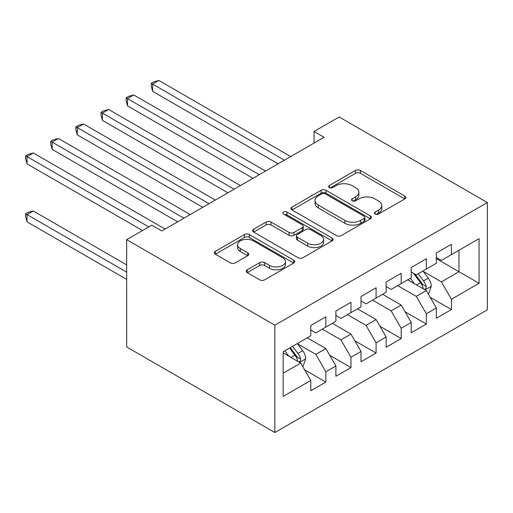 <?xml version="1.0" encoding="UTF-8"?>
<svg xmlns="http://www.w3.org/2000/svg" width="513" height="513" viewBox="0 0 513 513"><rect width="100%" height="100%" fill="white"/><g stroke="black" fill="none" stroke-linecap="round" stroke-linejoin="round"><path stroke-width="0.77" d="M375.15 214.03A2.443 1.411 0 0 0 378.6 214.03L404.795 198.909A3.488 2.014 0 0 0 405.815 197.486A3.488 2.014 0 0 0 404.795 196.062L360.415 170.438A3.488 2.014 0 0 0 355.483 170.438L329.288 185.565A2.443 1.411 0 0 0 328.576 186.559A2.443 1.411 0 0 0 329.288 187.559A2.443 1.411 0 0 0 332.745 187.559L336.13 185.597A11.158 6.445 0 0 1 351.912 185.597L355.612 187.732A11.158 6.445 0 0 1 358.876 192.292A11.158 6.445 0 0 1 355.612 196.845L352.219 198.8A2.443 1.411 0 0 0 351.508 199.794A2.443 1.411 0 0 0 352.219 200.795A2.443 1.411 0 0 0 355.669 200.795L359.062 198.839A11.158 6.445 0 0 1 374.843 198.839L378.536 200.974A11.158 6.445 0 0 1 381.807 205.527A11.158 6.445 0 0 1 378.536 210.08L375.15 212.036A2.443 1.411 0 0 0 374.432 213.036A2.443 1.411 0 0 0 375.15 214.03L375.15 212.036M247.253 269.793A3.488 2.014 0 0 0 246.234 271.217A3.488 2.014 0 0 0 247.253 272.64L259.706 279.829A3.488 2.014 0 0 0 264.637 279.829L293.731 263.028A3.488 2.014 0 0 0 294.751 261.611A3.488 2.014 0 0 0 293.731 260.187L249.35 234.563A3.488 2.014 0 0 0 244.419 234.563L215.325 251.357A3.488 2.014 0 0 0 214.306 252.781A3.488 2.014 0 0 0 215.325 254.204L230.369 262.887A3.488 2.014 0 0 0 235.3 262.887L247.747 255.698A3.488 2.014 0 0 0 248.767 254.275A3.488 2.014 0 0 0 247.747 252.851L240.289 248.549A9.324 5.386 0 0 1 237.557 244.739A9.324 5.386 0 0 1 243.316 239.763A9.324 5.386 0 0 1 253.48 240.93L282.695 257.802A9.324 5.386 0 0 1 285.427 261.611A9.324 5.386 0 0 1 279.668 266.58A9.324 5.386 0 0 1 269.505 265.413L264.637 262.605A3.488 2.014 0 0 0 259.706 262.605L247.253 269.793L247.253 272.64M126.673 239.654L274.859 325.21L274.859 432.523L126.673 346.968L126.673 239.654L151.79 225.156L161.832 230.953L324.088 137.279L314.046 131.475L314.046 143.076M314.046 131.475L339.157 116.977L487.35 202.532L274.859 325.21M336.381 235.557A3.488 2.014 0 0 0 341.312 235.557L370.399 218.762A3.488 2.014 0 0 0 371.425 217.339A3.488 2.014 0 0 0 370.399 215.915L326.024 190.297A3.488 2.014 0 0 0 321.093 190.297L292 207.092A3.488 2.014 0 0 0 290.98 208.515A3.488 2.014 0 0 0 292 209.939L336.381 235.557M284.471 214.556A2.443 1.411 0 0 1 286.947 214.902L286.947 212.004L332.065 238.051A3.488 2.014 0 0 1 333.084 239.475A3.488 2.014 0 0 1 332.065 240.898L302.971 257.693A3.488 2.014 0 0 1 298.04 257.693L253.666 232.075L253.666 229.228A3.488 2.014 0 0 0 252.646 230.651A3.488 2.014 0 0 0 253.666 232.075M253.666 229.228L266.119 222.039A3.488 2.014 0 0 1 271.044 222.039L289.043 232.427A3.488 2.014 0 0 0 293.975 232.427L302.234 227.663A3.488 2.014 0 0 0 303.254 226.239A3.488 2.014 0 0 0 302.234 224.816L283.497 213.998A2.443 1.411 0 0 1 282.785 212.998A2.443 1.411 0 0 1 284.285 211.696A2.443 1.411 0 0 1 286.947 212.004M274.859 432.523L487.35 309.846L487.35 202.532M436.364 258.655L458.968 271.704L458.968 250.241L479.059 238.641L451.434 254.595L451.434 244.297L436.364 252.999L436.364 263.291L426.316 269.094L426.316 258.796L411.246 267.497L411.246 277.796L401.198 283.593L401.198 273.301L386.129 282.003L386.129 292.295L376.08 298.098L376.08 287.799L361.011 296.501L361.011 306.8L350.963 312.597L350.963 302.298L335.893 311L335.893 321.298L325.845 327.095L325.845 316.803L310.775 325.505L310.775 335.797L283.15 351.751L283.15 396.414L310.775 380.46L300.733 363.063L283.15 352.912M479.059 238.641L479.059 283.304L451.434 299.259L441.385 281.855L423.174 271.339M430.208 297.296L451.434 309.551L451.434 299.259M451.434 309.551L436.364 318.252L436.364 307.96L426.316 313.757L416.267 296.354L397.684 285.626M405.09 311.801L426.316 324.056L426.316 313.757M426.316 324.056L411.246 332.757L411.246 322.459L401.198 328.262L391.15 310.859L372.566 300.124M379.973 326.3L401.198 338.554L401.198 328.262M401.198 338.554L386.129 347.256L386.129 336.958L376.08 342.761L366.032 325.357L347.448 314.629M354.861 340.805L376.08 353.053L376.08 342.761M376.08 353.053L361.011 361.755L361.011 351.463L350.963 357.26L340.921 339.863L322.331 329.128M329.744 355.304L350.963 367.558L350.963 357.26M350.963 367.558L335.893 376.26L335.893 365.961L325.845 371.765L315.803 354.361L297.591 343.845M304.626 369.802L325.845 382.057L325.845 371.765M325.845 382.057L310.775 390.759L310.775 380.46M310.775 330L315.803 332.899L325.845 327.095M283.15 373.214L300.733 363.063M335.893 315.495L340.921 318.4L350.963 312.597M315.803 354.361L325.845 348.558L307.261 337.83M335.893 365.961L325.845 348.558M361.011 300.996L366.032 303.895L376.08 298.098M340.921 339.863L350.963 334.059L332.379 323.331M361.011 351.463L350.963 334.059M386.129 286.498L391.15 289.396L401.198 283.593M366.032 325.357L376.08 319.561L357.497 308.826M386.129 336.958L376.08 319.561M411.246 271.993L416.267 274.897L426.316 269.094M391.15 310.859L401.198 305.055L382.615 294.327M411.246 322.459L401.198 305.055M436.364 257.494L441.385 260.392L451.434 254.595M416.267 296.354L426.316 290.557L407.726 279.822M436.364 307.96L426.316 290.557M441.385 281.855L458.968 271.704L479.059 283.304M376.125 214.376L378.536 212.978A11.158 6.445 0 0 0 381.807 208.425L381.807 205.527M358.876 192.292L358.876 195.19A11.158 6.445 0 0 1 355.612 199.743L353.194 201.141M404.751 198.935L360.415 173.343A3.488 2.014 0 0 0 355.483 173.343L330.269 187.899M370.354 218.788L326.024 193.196A3.488 2.014 0 0 0 321.093 193.196L292.051 209.964M364.236 218.339A2.443 1.411 0 0 0 364.955 217.339A2.443 1.411 0 0 0 364.236 216.345L325.287 193.856A2.443 1.411 0 0 0 321.831 193.856L318.259 195.921A11.158 6.445 0 0 0 314.988 200.474A11.158 6.445 0 0 0 318.259 205.027L344.883 220.398A11.158 6.445 0 0 0 360.665 220.398L364.236 218.339L364.236 221.238A2.443 1.411 0 0 0 364.955 220.244L364.955 217.339M314.988 200.474L314.988 203.372A11.158 6.445 0 0 0 318.259 207.925L318.259 205.027M364.236 221.238L360.665 223.302A11.158 6.445 0 0 1 344.883 223.302L318.259 207.925M253.711 232.1L266.119 224.938L266.119 222.039M303.254 226.239L303.254 229.138A3.488 2.014 0 0 1 302.234 230.561L293.975 235.326A3.488 2.014 0 0 1 289.043 235.326L271.044 224.938A3.488 2.014 0 0 0 266.119 224.938M286.947 214.902L332.02 240.924M307.717 243.213A9.324 5.386 0 0 0 317.88 244.38A9.324 5.386 0 0 0 323.639 239.404A9.324 5.386 0 0 0 320.907 235.595L310.615 229.651A3.488 2.014 0 0 0 305.684 229.651L297.425 234.422A3.488 2.014 0 0 0 296.405 235.845A3.488 2.014 0 0 0 297.425 237.269L307.717 243.213L307.717 246.112A9.324 5.386 0 0 0 317.88 247.279A9.324 5.386 0 0 0 323.639 242.303L323.639 239.404M296.405 235.845L296.405 238.744A3.488 2.014 0 0 0 297.425 240.167L297.425 237.269M307.717 246.112L297.425 240.167M285.427 261.611L285.427 264.509A9.324 5.386 0 0 1 279.668 269.485A9.324 5.386 0 0 1 269.505 268.318L264.637 265.503A3.488 2.014 0 0 0 259.706 265.503L247.304 272.666M237.557 244.739L237.557 247.638A9.324 5.386 0 0 0 240.289 251.447L240.289 248.549M247.702 255.731L240.289 251.447M293.68 263.06L249.35 237.461A3.488 2.014 0 0 0 244.419 237.461L215.377 254.23M428.175 293.776L428.778 293.43L431.286 286.177A9.414 5.438 -120 0 0 428.284 278.161L422.949 271.037M414.446 283.702L410.387 278.29M408.495 280.265L408.034 279.649M152.618 149.36L227.894 192.817L102.382 120.356L102.382 113.104L108.66 109.481L240.45 185.565M424.54 289.531L426.002 288.223L426.207 286.575A9.414 5.438 -120 0 0 423.514 280.919L418.178 273.795M415.132 274.237L421.718 283.035A4.797 2.77 60 0 1 422.59 284.491L426.207 286.575M413.478 273.282L420.5 282.657A9.414 5.438 60 0 1 423.193 288.319L423.385 288.864M284.407 160.191L152.618 84.1L158.895 80.477L290.685 156.568M278.123 163.814L152.618 91.352L152.618 84.1L151.232 83.305L153.746 81.856L158.895 80.477M152.618 91.352L151.232 86.203L151.232 83.305M259.289 174.689L127.5 98.605L133.778 94.976L265.567 171.066M253.005 178.319L127.5 105.851L127.5 98.605L126.121 97.803L128.628 96.354L133.778 94.976M127.5 105.851L126.121 100.708L126.121 97.803M234.172 189.194L101.003 112.309L103.511 110.859L108.66 109.481M102.382 120.356L101.003 115.207L101.003 112.309M209.054 203.693L77.264 127.609L83.542 123.979L215.332 200.07M202.776 207.316L77.264 134.855L77.264 127.609L75.886 126.807L78.393 125.358L83.542 123.979M77.264 134.855L75.886 129.706L75.886 126.807M183.936 218.192L52.146 142.107L58.431 138.484L190.214 214.569M177.658 221.821L52.146 149.36L52.146 142.107L50.768 141.312L53.281 139.857L58.431 138.484M52.146 149.36L50.768 144.211L50.768 141.312M302.587 366.282L303.189 365.936L305.703 358.683A9.414 5.438 -120 0 0 302.702 350.668L297.36 343.543M288.864 356.208L284.805 350.796M126.673 264.888L33.313 210.99L27.029 214.614L27.029 221.866L126.673 279.393M298.957 362.037L300.413 360.722L300.624 359.081A9.414 5.438 -120 0 0 297.925 353.419L292.59 346.301M290.236 347.66L296.136 355.541A4.797 2.77 60 0 1 297.008 356.997L300.624 359.081M289.576 348.038L294.911 355.163A9.414 5.438 60 0 1 297.604 360.825L297.796 361.37M27.029 221.866L25.65 216.717L25.65 213.818L126.673 272.14M25.65 213.818L28.164 212.369L33.313 210.99M148.77 226.893L27.029 156.606L33.313 152.983L165.096 229.067M142.492 230.523L27.029 163.859L27.029 156.606L25.65 155.811L28.164 154.362L33.313 152.983M27.029 163.859L25.65 158.709L25.65 155.811M378.536 212.978L378.536 210.08M352.219 200.795L352.219 198.8M355.612 199.743L355.612 196.845M329.288 187.559L329.288 185.565M355.483 173.343L355.483 170.438M360.415 173.343L360.415 170.438M404.795 198.909L404.795 196.062M292 209.939L292 207.092M321.093 193.196L321.093 190.297M326.024 193.196L326.024 190.297M370.399 218.762L370.399 215.915M344.883 223.302L344.883 220.398M360.665 223.302L360.665 220.398M271.044 224.938L271.044 222.039M289.043 235.326L289.043 232.427M293.975 235.326L293.975 232.427M302.234 230.561L302.234 227.663M332.065 240.898L332.065 238.051M259.706 265.503L259.706 262.605M264.637 265.503L264.637 262.605M269.505 268.318L269.505 265.413M247.747 255.698L247.747 252.851M215.325 254.204L215.325 251.357M244.419 237.461L244.419 234.563M249.35 237.461L249.35 234.563M293.731 263.028L293.731 260.187M425.136 289.877L431.228 286.357M423.514 280.919L428.284 278.161M416.562 284.927L420.5 282.657M299.554 362.383L305.639 358.863M297.925 353.419L302.702 350.668M290.98 357.433L294.911 355.163"/></g></svg>
